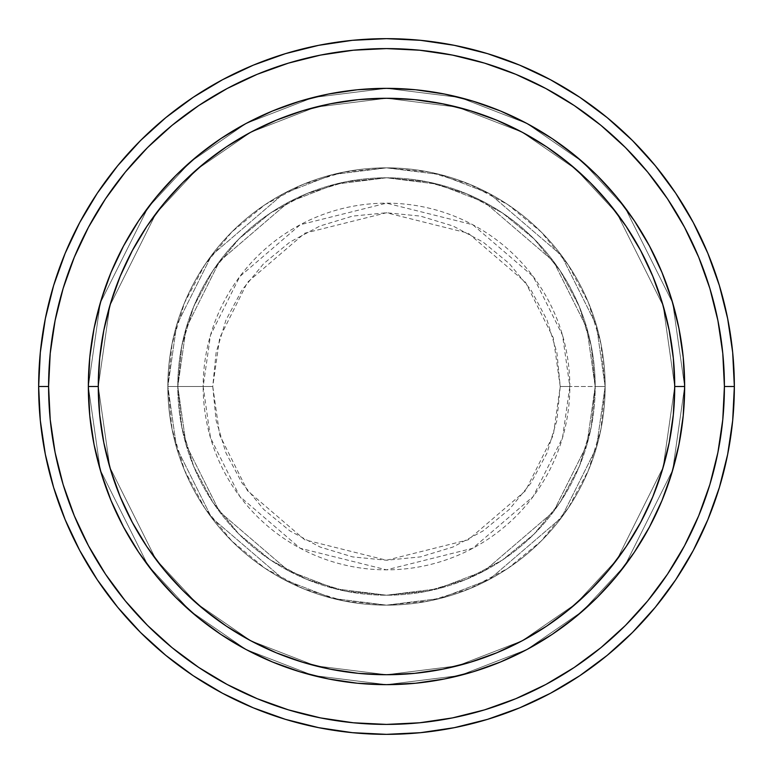 <?xml version="1.0" encoding="UTF-8"?>
<svg xmlns="http://www.w3.org/2000/svg" width="773" height="773" viewBox="0 0 773 773"><rect width="100%" height="100%" fill="white"/><g stroke="black" fill="none" stroke-linecap="round" stroke-linejoin="round"><path stroke-width="0.58" stroke-dasharray="3.87 2.9" d="M560.241 386.5L553.294 337.849L525.495 282.251L468.264 233.204L386.5 212.759L304.736 233.204L247.505 282.251L219.706 337.849L212.759 386.5L203.164 386.5L210.498 335.163L239.823 276.492L300.224 224.73L386.5 203.164L472.776 224.73L533.177 276.492L562.502 335.163L569.836 386.5L560.241 386.5L556.898 352.604L547.013 320.012L530.964 289.972L509.349 263.651L483.028 242.036L452.988 225.987L420.396 216.102L386.5 212.759L352.604 216.102L320.012 225.987L289.972 242.036L263.651 263.651L242.036 289.972L225.987 320.012L216.102 352.604L212.759 386.5L216.102 420.396L225.987 452.988L242.036 483.028L263.651 509.349L289.972 530.964L320.012 547.013L352.604 556.898L386.5 560.241L420.396 556.898L452.988 547.013L483.028 530.964L509.349 509.349L530.964 483.028L547.013 452.988L556.898 420.396L560.241 386.5L569.836 386.5A183.336 183.336 0 0 0 386.5 203.164A183.336 183.336 0 0 0 203.164 386.5L167.847 386.5L176.602 447.722L211.58 517.688L283.604 579.421L332.68 598.418L386.5 605.153L440.32 598.418L489.396 579.421L561.42 517.688L596.398 447.722L605.153 386.5L595.21 386.5L586.862 444.939L553.468 511.726L484.719 570.658L437.876 588.784L386.5 595.21L335.124 588.784L288.281 570.658L219.532 511.726L186.138 444.939L177.79 386.5L167.847 386.5L177.79 386.5L186.138 444.939L219.532 511.726L288.281 570.658L335.124 588.784L386.5 595.21L437.876 588.784L484.719 570.658L553.468 511.726L586.862 444.939L595.21 386.5L605.153 386.5L596.398 447.722L561.42 517.688L489.396 579.421L440.32 598.418L386.5 605.153L332.68 598.418L283.604 579.421L211.58 517.688L176.602 447.722L167.847 386.5L176.602 447.722L211.58 517.688L283.604 579.421L332.68 598.418L386.5 605.153L440.32 598.418L489.396 579.421L561.42 517.688L596.398 447.722L605.153 386.5L595.21 386.5L586.862 444.939L553.468 511.726L484.719 570.658L437.876 588.784L386.5 595.21L335.124 588.784L288.281 570.658L219.532 511.726L186.138 444.939L177.79 386.5L167.847 386.5L177.79 386.5L186.138 444.939L219.532 511.726L288.281 570.658L335.124 588.784L386.5 595.21L437.876 588.784L484.719 570.658L553.468 511.726L586.862 444.939L595.21 386.5L605.153 386.5L596.398 447.722L561.42 517.688L489.396 579.421L440.32 598.418L386.5 605.153L332.68 598.418L283.604 579.421L211.58 517.688L176.602 447.722L167.847 386.5L176.602 447.722L211.58 517.688L283.604 579.421L332.68 598.418L386.5 605.153L440.32 598.418L489.396 579.421L561.42 517.688L596.398 447.722L605.153 386.5L595.21 386.5L586.862 444.939L553.468 511.726L484.719 570.658L437.876 588.784L386.5 595.21L335.124 588.784L288.281 570.658L219.532 511.726L186.138 444.939L177.79 386.5L167.847 386.5L177.79 386.5L186.138 444.939L219.532 511.726L288.281 570.658L335.124 588.784L386.5 595.21L437.876 588.784L484.719 570.658L553.468 511.726L586.862 444.939L595.21 386.5L605.153 386.5L596.398 447.722L561.42 517.688L489.396 579.421L440.32 598.418L386.5 605.153L332.68 598.418L283.604 579.421L211.58 517.688L176.602 447.722L167.847 386.5A218.653 218.653 0 0 1 386.5 167.847A218.653 218.653 0 0 1 605.153 386.5A218.653 218.653 0 0 0 386.5 167.847A218.653 218.653 0 0 0 167.847 386.5A218.653 218.653 0 0 1 386.5 167.847A218.653 218.653 0 0 1 605.153 386.5A218.653 218.653 0 0 0 386.5 167.847A218.653 218.653 0 0 0 167.847 386.5A218.653 218.653 0 0 1 386.5 167.847A218.653 218.653 0 0 1 605.153 386.5L569.836 386.5L605.153 386.5A218.653 218.653 0 0 0 386.5 167.847A218.653 218.653 0 0 0 167.847 386.5A218.653 218.653 0 0 1 386.5 167.847A218.653 218.653 0 0 1 605.153 386.5A218.653 218.653 0 0 0 386.5 167.847A218.653 218.653 0 0 0 167.847 386.5A218.653 218.653 0 0 1 386.5 167.847A218.653 218.653 0 0 1 605.153 386.5A218.653 218.653 0 0 1 386.5 605.153A218.653 218.653 0 0 1 167.847 386.5A218.653 218.653 0 0 0 386.5 605.153A218.653 218.653 0 0 0 605.153 386.5A218.653 218.653 0 0 1 386.5 605.153A218.653 218.653 0 0 1 167.847 386.5A218.653 218.653 0 0 0 386.5 605.153A218.653 218.653 0 0 0 605.153 386.5A218.653 218.653 0 0 1 386.5 605.153A218.653 218.653 0 0 1 167.847 386.5L203.164 386.5A183.336 183.336 0 0 0 386.5 569.836A183.336 183.336 0 0 0 569.836 386.5L562.502 437.837L533.177 496.508L472.776 548.27L386.5 569.836L300.224 548.27L239.823 496.508L210.498 437.837L203.164 386.5L212.759 386.5L219.706 435.151L247.505 490.749L304.736 539.796L386.5 560.241L468.264 539.796L525.495 490.749L553.294 435.151L560.241 386.5M684.656 386.413L674.723 386.5A288.223 288.223 0 0 0 386.5 98.277A288.223 288.223 0 0 0 98.277 386.5L88.344 386.5A298.156 298.156 0 0 1 386.5 88.344A298.156 298.156 0 0 1 684.656 386.5L674.723 386.5L663.186 467.201L617.076 559.43L576.011 603.655L522.133 640.807L457.442 665.853L386.5 674.723L315.558 665.853L250.867 640.807L196.989 603.655L155.924 559.43L109.814 467.201L98.277 386.5L88.344 386.5L100.268 469.984L147.972 565.392L190.448 611.143L246.191 649.581L313.104 675.486L386.5 684.656L459.896 675.486L526.809 649.581L582.552 611.143L625.028 565.392L672.732 469.984L684.656 386.5L672.732 469.984L625.028 565.392L582.552 611.143L526.809 649.581L459.896 675.486L386.5 684.656L313.104 675.486L246.191 649.581L190.448 611.143L147.972 565.392L100.268 469.984L88.344 386.5L98.277 386.5L109.814 467.201L155.924 559.43L196.989 603.655L250.867 640.807L315.558 665.853L386.5 674.723L457.442 665.853L522.133 640.807L576.011 603.655L617.076 559.43L663.186 467.201L674.723 386.5L684.656 386.5L672.732 469.984L625.028 565.392L582.552 611.143L526.809 649.581L459.896 675.486L386.5 684.656L313.104 675.486L246.191 649.581L190.448 611.143L147.972 565.392L100.268 469.984L88.344 386.5L98.277 386.5L109.814 467.201L155.924 559.43L196.989 603.655L250.867 640.807L315.558 665.853L386.5 674.723L457.442 665.853L522.133 640.807L576.011 603.655L617.076 559.43L663.186 467.201L674.723 386.5L684.656 386.5L674.723 386.5L663.186 467.201L617.076 559.43L576.011 603.655L522.133 640.807L457.442 665.853L386.5 674.723L315.558 665.853L250.867 640.807L196.989 603.655L155.924 559.43L109.814 467.201L98.277 386.5L88.344 386.5L100.268 469.984L147.972 565.392L190.448 611.143L246.191 649.581L313.104 675.486L386.5 684.656L459.896 675.486L526.809 649.581L582.552 611.143L625.028 565.392L672.732 469.984L684.656 386.5A298.156 298.156 0 0 0 386.5 88.344A298.156 298.156 0 0 0 88.344 386.5A298.156 298.156 0 0 1 386.5 88.344A298.156 298.156 0 0 1 684.656 386.5A298.156 298.156 0 0 0 386.5 88.344A298.156 298.156 0 0 0 88.344 386.5A298.156 298.156 0 0 0 386.5 684.656A298.156 298.156 0 0 0 684.656 386.5L684.656 386.587M177.79 386.5A208.71 208.71 0 0 1 386.5 177.79A208.71 208.71 0 0 1 595.21 386.5A208.71 208.71 0 0 0 386.5 177.79A208.71 208.71 0 0 0 177.79 386.5L181.8 427.218L193.675 466.37L212.962 502.45L238.915 534.085L270.55 560.038L306.63 579.325L345.782 591.2L386.5 595.21L427.218 591.2L466.37 579.325L502.45 560.038L534.085 534.085L560.038 502.45L579.325 466.37L591.2 427.218L595.21 386.5L591.2 345.782L579.325 306.63L560.038 270.55L534.085 238.915L502.45 212.962L466.37 193.675L427.218 181.8L386.5 177.79L345.782 181.8L306.63 193.675L270.55 212.962L238.915 238.915L212.962 270.55L193.675 306.63L181.8 345.782L177.79 386.5A208.71 208.71 0 0 0 386.5 595.21A208.71 208.71 0 0 0 595.21 386.5A208.71 208.71 0 0 1 386.5 595.21A208.71 208.71 0 0 1 177.79 386.5L181.8 345.782L193.675 306.63L212.962 270.55L238.915 238.915L270.55 212.962L306.63 193.675L345.782 181.8L386.5 177.79L427.218 181.8L466.37 193.675L502.45 212.962L534.085 238.915L560.038 270.55L579.325 306.63L591.2 345.782L595.21 386.5L591.2 427.218L579.325 466.37L560.038 502.45L534.085 534.085L502.45 560.038L466.37 579.325L427.218 591.2L386.5 595.21L345.782 591.2L306.63 579.325L270.55 560.038L238.915 534.085L212.962 502.45L193.675 466.37L181.8 427.218L177.79 386.5L167.847 386.5L172.05 429.16L184.496 470.177L204.7 507.977L231.89 541.11L265.023 568.3L302.823 588.504L343.84 600.95L386.5 605.153L429.16 600.95L470.177 588.504L507.977 568.3L541.11 541.11L568.3 507.977L588.504 470.177L600.95 429.16L605.153 386.5L600.95 343.84L588.504 302.823L568.3 265.023L541.11 231.89L507.977 204.7L470.177 184.496L429.16 172.05L386.5 167.847L343.84 172.05L302.823 184.496L265.023 204.7L231.89 231.89L204.7 265.023L184.496 302.823L172.05 343.84L167.847 386.5A218.653 218.653 0 0 0 386.5 605.153A218.653 218.653 0 0 0 605.153 386.5A218.653 218.653 0 0 1 386.5 605.153A218.653 218.653 0 0 1 167.847 386.5A218.653 218.653 0 0 0 386.5 605.153A218.653 218.653 0 0 0 605.153 386.5A218.653 218.653 0 0 1 386.5 605.153A218.653 218.653 0 0 1 167.847 386.5L176.602 325.278L211.58 255.312L283.604 193.579L332.68 174.582L386.5 167.847L440.32 174.582L489.396 193.579L561.42 255.312L596.398 325.278L605.153 386.5L595.21 386.5L586.862 328.061L553.468 261.274L484.719 202.342L437.876 184.216L386.5 177.79L335.124 184.216L288.281 202.342L219.532 261.274L186.138 328.061L177.79 386.5L186.138 328.061L219.532 261.274L288.281 202.342L335.124 184.216L386.5 177.79L437.876 184.216L484.719 202.342L553.468 261.274L586.862 328.061L595.21 386.5L605.153 386.5L596.398 325.278L561.42 255.312L489.396 193.579L440.32 174.582L386.5 167.847L332.68 174.582L283.604 193.579L211.58 255.312L176.602 325.278L167.847 386.5L177.79 386.5L167.847 386.5L176.602 325.278L211.58 255.312L283.604 193.579L332.68 174.582L386.5 167.847L440.32 174.582L489.396 193.579L561.42 255.312L596.398 325.278L605.153 386.5L595.21 386.5L586.862 328.061L553.468 261.274L484.719 202.342L437.876 184.216L386.5 177.79L335.124 184.216L288.281 202.342L219.532 261.274L186.138 328.061L177.79 386.5L186.138 328.061L219.532 261.274L288.281 202.342L335.124 184.216L386.5 177.79L437.876 184.216L484.719 202.342L553.468 261.274L586.862 328.061L595.21 386.5L605.153 386.5L596.398 325.278L561.42 255.312L489.396 193.579L440.32 174.582L386.5 167.847L332.68 174.582L283.604 193.579L211.58 255.312L176.602 325.278L167.847 386.5L177.79 386.5L167.847 386.5L176.602 325.278L211.58 255.312L283.604 193.579L332.68 174.582L386.5 167.847L440.32 174.582L489.396 193.579L561.42 255.312L596.398 325.278L605.153 386.5L595.21 386.5L586.862 328.061L553.468 261.274L484.719 202.342L437.876 184.216L386.5 177.79L335.124 184.216L288.281 202.342L219.532 261.274L186.138 328.061L177.79 386.5L186.138 328.061L219.532 261.274L288.281 202.342L335.124 184.216L386.5 177.79L437.876 184.216L484.719 202.342L553.468 261.274L586.862 328.061L595.21 386.5L605.153 386.5L596.398 325.278L561.42 255.312L489.396 193.579L440.32 174.582L386.5 167.847L332.68 174.582L283.604 193.579L211.58 255.312L176.602 325.278L167.847 386.5L177.79 386.5M734.35 386.5A347.85 347.85 0 0 0 386.5 38.65A347.85 347.85 0 0 0 38.65 386.5A347.85 347.85 0 0 0 386.5 734.35A347.85 347.85 0 0 0 734.35 386.5M683.235 415.613L684.656 386.5L683.235 357.387M662.017 500.46L671.766 473.211M649.668 526.655L661.901 500.74M634.536 551.961L649.32 527.302M552.337 634.285L575.653 616.98L597.326 597.326L616.98 575.653L634.411 552.144M527.302 649.32L551.961 634.536M500.74 661.901L526.8 649.581M473.211 671.766L500.46 662.017M386.587 684.656L415.613 683.235M357.387 683.235L386.413 684.656M272.54 662.017L299.566 671.698M246.201 649.581L272.26 661.901M221.039 634.536L245.698 649.32M123.68 527.302L123.409 526.79M101.234 473.211L111.041 500.604L123.545 527.051L138.589 552.144L156.02 575.653L175.674 597.326L197.347 616.98L220.856 634.411M88.344 386.587L89.765 415.613M89.765 357.387L88.344 386.413M110.983 272.54L101.234 299.789M123.332 246.345L111.099 272.26M138.464 221.039L123.68 245.698M220.663 138.715L197.347 156.02L175.674 175.674L156.02 197.347L138.589 220.856M245.698 123.68L221.039 138.464M272.26 111.099L246.201 123.419M299.789 101.234L272.54 110.983M386.413 88.344L357.387 89.765M415.613 89.765L386.587 88.344M500.46 110.983L473.434 101.302M526.8 123.419L500.74 111.099M551.961 138.464L527.302 123.68M649.32 245.698L649.591 246.21M671.766 299.789L661.959 272.396L649.455 245.949L634.411 220.856L616.98 197.347L597.326 175.674L575.653 156.02L552.144 138.589M89.774 415.729L94.074 444.668M95.842 452.968L101.186 473.047M299.953 671.814L328.332 678.926L357.271 683.226M415.729 683.226L444.668 678.926M452.968 677.158L473.047 671.814M671.814 473.047L678.926 444.668L683.226 415.729M683.226 357.271L678.926 328.332M677.158 320.032L671.814 299.953M473.047 101.186L444.668 94.074L415.729 89.774M357.271 89.774L328.332 94.074M320.032 95.842L299.953 101.186M101.186 299.953L94.074 328.332L89.774 357.271M684.656 386.5A298.156 298.156 0 0 1 386.5 684.656A298.156 298.156 0 0 1 88.344 386.5A298.156 298.156 0 0 0 386.5 684.656A298.156 298.156 0 0 0 684.656 386.5L672.732 303.016L625.028 207.608L582.552 161.857L526.809 123.419L459.896 97.514L386.5 88.344L313.104 97.514L246.191 123.419L190.448 161.857L147.972 207.608L100.268 303.016L88.344 386.5L98.277 386.5L99.669 358.247L103.824 330.274L110.694 302.832L120.221 276.203L132.318 250.636L146.851 226.373L163.702 203.657L182.699 182.699L203.657 163.702L226.373 146.851L250.636 132.318L276.203 120.221L302.832 110.694L330.274 103.824L358.247 99.669L386.5 98.277L414.753 99.669L442.726 103.824L470.168 110.694L496.797 120.221L522.364 132.318L546.627 146.851L569.343 163.702L590.301 182.699L609.298 203.657L626.149 226.373L640.682 250.636L652.779 276.203L662.306 302.832L669.176 330.274L673.331 358.247L674.723 386.5L673.331 414.753L669.176 442.726L662.306 470.168L652.779 496.797L640.682 522.364L626.149 546.627L609.298 569.343L590.301 590.301L569.343 609.298L546.627 626.149L522.364 640.682L496.797 652.779L470.168 662.306L442.726 669.176L414.753 673.331L386.5 674.723L358.247 673.331L330.274 669.176L302.832 662.306L276.203 652.779L250.636 640.682L226.373 626.149L203.657 609.298L182.699 590.301L163.702 569.343L146.851 546.627L132.318 522.364L120.221 496.797L110.694 470.168L103.824 442.726L99.669 414.753L98.277 386.5L109.814 305.799L155.924 213.57L196.989 169.345L250.867 132.193L315.558 107.147L386.5 98.277L457.442 107.147L522.133 132.193L576.011 169.345L617.076 213.57L663.186 305.799L674.723 386.5L684.656 386.5L674.723 386.5L663.186 305.799L617.076 213.57L576.011 169.345L522.133 132.193L457.442 107.147L386.5 98.277L315.558 107.147L250.867 132.193L196.989 169.345L155.924 213.57L109.814 305.799L98.277 386.5L88.344 386.5L100.268 303.016L147.972 207.608L190.448 161.857L246.191 123.419L313.104 97.514L386.5 88.344L459.896 97.514L526.809 123.419L582.552 161.857L625.028 207.608L672.732 303.016L684.656 386.5L674.723 386.5L663.186 305.799L617.076 213.57L576.011 169.345L522.133 132.193L457.442 107.147L386.5 98.277L315.558 107.147L250.867 132.193L196.989 169.345L155.924 213.57L109.814 305.799L98.277 386.5L88.344 386.5L100.268 303.016L147.972 207.608L190.448 161.857L246.191 123.419L313.104 97.514L386.5 88.344L459.896 97.514L526.809 123.419L582.552 161.857L625.028 207.608L672.732 303.016L684.656 386.5L672.732 303.016L625.028 207.608L582.552 161.857L526.809 123.419L459.896 97.514L386.5 88.344L313.104 97.514L246.191 123.419L190.448 161.857L147.972 207.608L100.268 303.016L88.344 386.5L98.277 386.5L109.814 305.799L155.924 213.57L196.989 169.345L250.867 132.193L315.558 107.147L386.5 98.277L457.442 107.147L522.133 132.193L576.011 169.345L617.076 213.57L663.186 305.799L674.723 386.5L684.656 386.5A298.156 298.156 0 0 1 386.5 684.656A298.156 298.156 0 0 1 88.344 386.5L98.277 386.5A288.223 288.223 0 0 0 386.5 674.723A288.223 288.223 0 0 0 674.723 386.5L684.656 386.5"/><path stroke-width="1.16" d="M88.344 386.5L98.277 386.5A288.223 288.223 0 0 1 386.5 98.277A288.223 288.223 0 0 1 674.723 386.5L684.656 386.5A298.156 298.156 0 0 0 386.5 88.344A298.156 298.156 0 0 0 88.344 386.5A298.156 298.156 0 0 1 386.5 88.344A298.156 298.156 0 0 1 684.656 386.5A298.156 298.156 0 0 1 386.5 684.656A298.156 298.156 0 0 1 88.344 386.5L89.774 357.271L94.074 328.332L101.186 299.953L111.041 272.396L123.545 245.949L138.589 220.856L156.02 197.347L175.674 175.674L197.347 156.02L220.856 138.589L245.949 123.545L272.396 111.041L299.953 101.186L328.332 94.074L357.271 89.774L386.5 88.344L415.729 89.774L444.668 94.074L473.047 101.186L500.604 111.041L527.051 123.545L552.144 138.589L575.653 156.02L597.326 175.674L616.98 197.347L634.411 220.856L649.455 245.949L661.959 272.396L671.814 299.953L678.926 328.332L683.226 357.271L684.656 386.5L683.226 415.729L678.926 444.668L671.814 473.047L661.959 500.604L649.455 527.051L634.411 552.144L616.98 575.653L597.326 597.326L575.653 616.98L552.144 634.411L527.051 649.455L500.604 661.959L473.047 671.814L444.668 678.926L415.729 683.226L386.5 684.656L357.271 683.226L328.332 678.926L299.953 671.814L272.396 661.959L245.949 649.455L220.856 634.411L197.347 616.98L175.674 597.326L156.02 575.653L138.589 552.144L123.545 527.051L111.041 500.604L101.186 473.047L94.074 444.668L89.774 415.729L88.344 386.5A298.156 298.156 0 0 0 386.5 684.656A298.156 298.156 0 0 0 684.656 386.5L674.723 386.5L673.331 358.247L669.176 330.274L662.306 302.832L652.779 276.203L640.682 250.636L626.149 226.373L609.298 203.657L590.301 182.699L569.343 163.702L546.627 146.851L522.364 132.318L496.797 120.221L470.168 110.694L442.726 103.824L414.753 99.669L386.5 98.277L358.247 99.669L330.274 103.824L302.832 110.694L276.203 120.221L250.636 132.318L226.373 146.851L203.657 163.702L182.699 182.699L163.702 203.657L146.851 226.373L132.318 250.636L120.221 276.203L110.694 302.832L103.824 330.274L99.669 358.247L98.277 386.5L99.669 414.753L103.824 442.726L110.694 470.168L120.221 496.797L132.318 522.364L146.851 546.627L163.702 569.343L182.699 590.301L203.657 609.298L226.373 626.149L250.636 640.682L276.203 652.779L302.832 662.306L330.274 669.176L358.247 673.331L386.5 674.723L414.753 673.331L442.726 669.176L470.168 662.306L496.797 652.779L522.364 640.682L546.627 626.149L569.343 609.298L590.301 590.301L609.298 569.343L626.149 546.627L640.682 522.364L652.779 496.797L662.306 470.168L669.176 442.726L673.331 414.753L674.723 386.5A288.223 288.223 0 0 1 386.5 674.723A288.223 288.223 0 0 1 98.277 386.5L88.344 386.5M38.65 386.5L48.593 386.5A337.907 337.907 0 0 1 386.5 48.593A337.907 337.907 0 0 1 724.407 386.5L734.35 386.5A347.85 347.85 0 0 0 386.5 38.65A347.85 347.85 0 0 0 38.65 386.5A347.85 347.85 0 0 1 386.5 38.65A347.85 347.85 0 0 1 734.35 386.5A347.85 347.85 0 0 1 386.5 734.35A347.85 347.85 0 0 1 38.65 386.5L40.322 352.401L45.336 318.64L53.627 285.527L65.125 253.38L79.725 222.527L97.272 193.24L117.612 165.828L140.531 140.531L165.828 117.612L193.24 97.272L222.527 79.725L253.38 65.125L285.527 53.627L318.64 45.336L352.401 40.322L386.5 38.65L420.599 40.322L454.36 45.336L487.473 53.627L519.62 65.125L550.473 79.725L579.76 97.272L607.172 117.612L632.469 140.531L655.388 165.828L675.728 193.24L693.275 222.527L707.875 253.38L719.373 285.527L727.664 318.64L732.678 352.401L734.35 386.5L732.678 420.599L727.664 454.36L719.373 487.473L707.875 519.62L693.275 550.473L675.728 579.76L655.388 607.172L632.469 632.469L607.172 655.388L579.76 675.728L550.473 693.275L519.62 707.875L487.473 719.373L454.36 727.664L420.599 732.678L386.5 734.35L352.401 732.678L318.64 727.664L285.527 719.373L253.38 707.875L222.527 693.275L193.24 675.728L165.828 655.388L140.531 632.469L117.612 607.172L97.272 579.76L79.725 550.473L65.125 519.62L53.627 487.473L45.336 454.36L40.322 420.599L38.65 386.5A347.85 347.85 0 0 0 386.5 734.35A347.85 347.85 0 0 0 734.35 386.5L724.407 386.5L722.784 353.377L717.914 320.573L709.865 288.406L698.686 257.187L684.511 227.214L667.466 198.767L647.706 172.128L625.444 147.556L600.872 125.294L574.233 105.534L545.786 88.489L515.813 74.314L484.594 63.135L452.427 55.086L419.623 50.216L386.5 48.593L353.377 50.216L320.573 55.086L288.406 63.135L257.187 74.314L227.214 88.489L198.767 105.534L172.128 125.294L147.556 147.556L125.294 172.128L105.534 198.767L88.489 227.214L74.314 257.187L63.135 288.406L55.086 320.573L50.216 353.377L48.593 386.5L50.216 419.623L55.086 452.427L63.135 484.594L74.314 515.813L88.489 545.786L105.534 574.233L125.294 600.872L147.556 625.444L172.128 647.706L198.767 667.466L227.214 684.511L257.187 698.686L288.406 709.865L320.573 717.914L353.377 722.784L386.5 724.407L419.623 722.784L452.427 717.914L484.594 709.865L515.813 698.686L545.786 684.511L574.233 667.466L600.872 647.706L625.444 625.444L647.706 600.872L667.466 574.233L684.511 545.786L698.686 515.813L709.865 484.594L717.914 452.427L722.784 419.623L724.407 386.5A337.907 337.907 0 0 1 386.5 724.407A337.907 337.907 0 0 1 48.593 386.5L38.65 386.5M94.074 444.668L95.842 452.968M444.668 678.926L452.968 677.158M678.926 328.332L677.158 320.032M328.332 94.074L320.032 95.842"/></g></svg>
